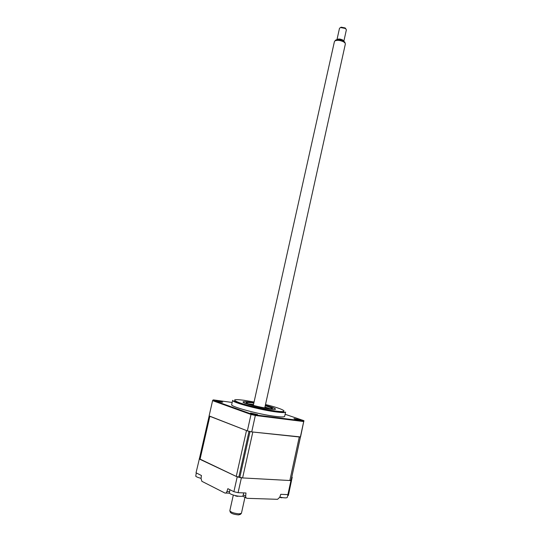 <?xml version="1.0" encoding="UTF-8"?>
<svg xmlns="http://www.w3.org/2000/svg" width="542" height="542" viewBox="0 0 542 542"><rect width="100%" height="100%" fill="white"/><g stroke="black" fill="none" stroke-linecap="round" stroke-linejoin="round"><path stroke-width="0.81" d="M199.388 458.762L196.035 472.814L201.441 475.51L201.041 478.532L201.875 481.31L224.883 493.017C225.729 493.322 226.4 492.841 226.895 491.574L227.857 488.681L233.893 491.689L237.2 476.872L241.393 477.861L290.939 480.578L291.129 480.131L289.848 480.524L242.606 477.929L236.258 476.425L246.495 430.551L209.178 415.931M236.258 476.425L199.375 458.796L209.137 416.032M250.905 431.71L248.148 431.073M300.451 436.927L252.816 432.015L242.606 477.929M288.385 492.82L288.927 492.834L292.213 477.217L291.792 477.035M287.714 495.449L288.358 495.469L288.927 492.834M233.893 491.689L238.094 492.692L245.98 492.99L245.675 496.045C245.628 497.427 246.122 498.186 247.172 498.328L277.572 499.311L279.767 497.238L280.742 494.324L287.91 494.595L288.127 494.006M238.094 492.692L241.393 477.861M279.828 497.048L281.786 497.475C285.072 498.037 286.908 498.01 287.301 497.38L290.939 480.578M288.107 494.101L291.149 480.029M199.192 458.959L237.2 476.872M291.759 477.204L292.213 477.217M288.845 492.793L288.391 492.786M299.597 420.145L300.675 420.077L293.981 418.553C294.421 419.041 296.291 419.569 299.597 420.145M256.285 414.644L257.572 414.569L250.546 413.011C250.912 413.512 252.823 414.054 256.285 414.644M221.393 402.191L222.742 402.15L216.075 400.707L221.393 402.191M232.653 400.335L231.691 404.603C229.808 406.486 259.123 414.454 275.417 416.392C281.271 417.11 284.354 417.096 284.672 416.351L284.679 416.324M232.66 400.308L232.945 400.843C234.882 403.228 261.671 410.138 276.386 411.974C280.939 412.57 283.839 412.713 285.078 412.401L285.614 412.049L284.672 416.351M253.88 402.821C242.789 400.972 240.309 401.276 246.447 403.736C253.581 406.019 261.373 407.808 269.828 409.095C276.718 409.881 277.368 409.257 271.772 407.225L265.329 405.348C271.901 407.103 275.302 408.363 275.526 409.142C275.316 409.569 273.392 409.549 269.753 409.068C259.781 407.801 241.983 403.024 243.04 401.94C243.297 401.493 245.343 401.534 249.171 402.056L253.88 402.828M300.6 436.75L300.437 437.103L251.725 431.899L247.355 430.883L251.014 414.467L212.593 400.646L209.083 416.012L247.355 430.883M251.725 431.899L255.458 414.935L251.19 413.952L212.81 400.179L213.446 399.894L232.172 402.462M300.424 437.103L291.122 480.151L303.805 421.046L255.458 414.935M285.126 414.278L303.954 420.687M251.19 413.952L251.014 414.467L255.377 415.477L303.791 421.568L303.886 421.175M212.81 400.179L212.593 400.646M269.991 408.648L264.97 406.988M265.262 405.66L272.423 408.241C272.877 408.81 271.332 408.858 267.789 408.404C260.966 407.367 254.686 405.924 248.934 404.081C246.522 403.234 245.634 402.692 246.258 402.442L251.468 402.699L249.09 402.178L253.812 403.133M267.633 408.539L269.794 408.939L267.633 408.539M253.52 404.454L248.263 403.844M201.062 478.342C198.25 477.644 196.482 476.933 195.75 476.201L196.279 472.929M199.32 474.446L196.482 473.037M243.71 492.902L243.08 495.747C242.728 496.404 240.987 496.513 237.857 496.086C233.629 495.341 230.811 494.372 229.408 493.179L229.896 489.697M233.385 491.431L230.201 489.846M242.918 492.874L238.758 492.712M235.635 496.005L237.836 496.37M279.984 497.448L281.928 497.82M287.314 494.575L283.554 494.433M241.143 513.592L240.452 514.365L238.466 514.9C233.873 514.446 231.136 513.511 230.255 512.102L229.964 511.14M233.29 495.192L229.828 510.706C230.858 512.298 233.975 513.355 239.178 513.87L241.434 513.281L244.984 497.238M264.76 407.93L345.356 43.99L345.125 43.103L343.804 41.951C340.396 40.291 337.456 39.918 334.99 40.853L334.428 41.565L253.31 405.396M335.396 40.433L335.83 39.979C337.998 39.153 340.579 39.478 343.574 40.941L344.956 42.594M338.093 39.505L342.91 40.582M340.43 27.574L341.203 27.175L345.064 27.927L345.837 28.78M343.872 41.131L346.379 29.803L345.41 28.475L340.579 27.54L339.502 28.279L336.988 39.593M337.043 39.58C338.377 38.712 340.315 38.868 342.842 40.04L343.824 41.097M200.025 459.352L209.842 416.303M238.792 477.258L249.029 431.29M239.788 477.495L250.025 431.52M289.848 480.524L299.265 436.981M291.068 480.32L300.41 437.103M246.115 497.8L242.538 496.16M229.415 493.186L225.743 493.044M243.277 494.853L245.675 496.045M226.895 491.574L229.449 491.669M254.062 402.015L243.907 400.267C233.121 398.919 231.685 399.759 239.591 402.794C247.85 405.687 265.14 409.657 275.471 411.019C291.115 413.187 283.791 408.925 265.512 404.549M232.945 400.843C236.705 402.306 261.068 409.474 275.79 411.182L285.078 412.401M300.586 436.805L303.811 421.107M271.725 408.702L272.423 408.241M246.705 403.18L246.258 402.442M335.83 39.979L334.99 40.853M341.203 27.175L340.579 27.54M345.295 28.082L345.701 28.672M344.732 41.951L345.125 43.103"/></g></svg>
